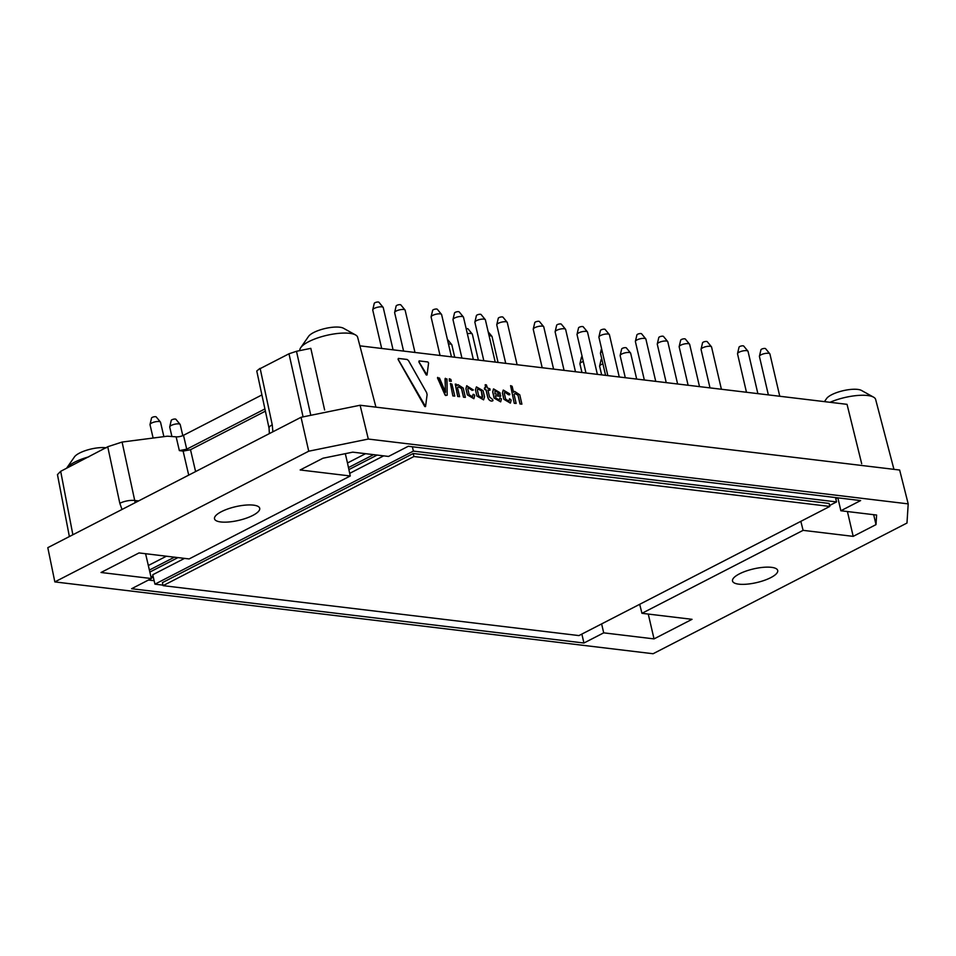 <?xml version="1.0" encoding="UTF-8"?>
<svg xmlns="http://www.w3.org/2000/svg" width="956" height="956" viewBox="0 0 956 956"><rect width="100%" height="100%" fill="white"/><g stroke="black" fill="none" stroke-linecap="round" stroke-linejoin="round"><path stroke-width="1.43" d="M503.943 399.214L502.509 393.036L503.322 390.084L509.751 393.908L509.632 394.828L508.604 394.709L504.768 391.996L504.35 393.43L505.7 399.25L508.998 401.126L509.548 398.724L511.185 400.074L510.408 403.014L503.848 399.261L502.414 393.083L503.191 390.144M509.859 394.374L508.52 394.756L504.625 392.056M509.058 401.102L509.548 398.724M510.325 403.085L503.848 399.261M471.583 389.498L468.273 387.61L467.854 389.056L469.217 394.864L472.515 396.74L473.065 394.35L474.08 394.47L474.69 395.688L473.913 398.64L467.365 394.876L465.93 388.71L466.695 385.77L473.363 390L472.121 390.323L468.129 387.682M467.46 394.828L465.93 388.71M466.014 388.662L466.839 385.698M473.363 390L472.025 390.371L471.487 389.546M472.575 396.716L473.065 394.35M473.829 398.7L467.365 394.876M514.256 403.301L510.588 385.638L512.141 386.296L513.551 392.319L514.591 391.41L519.765 394.804L521.904 404.149L520.016 403.982L518.009 395.234L515.009 393.537L514.041 394.314L516.132 403.456L514.256 403.301L510.588 385.638M513.539 392.271L514.471 391.482M521.904 404.149L520.016 403.982M520.112 403.946L518.009 395.234M518.104 395.187L514.985 393.525M516.132 403.456L514.352 403.253M490.117 389.809L487.93 390.048L489.556 397.027L492.699 399.572L492.949 400.672L492.089 401.042C490.081 401.066 488.647 399.739 487.799 397.075L486.114 389.833L485.074 389.701L484.393 388.244L485.54 387.801L485.194 384.766L486.377 384.85L487.464 388.017L489.878 388.769L489.878 390.275L487.942 390.108M485.54 387.801L485.29 384.718M492.949 400.672L491.993 401.09C489.986 401.114 488.564 399.787 487.703 397.122L486.018 389.881L484.513 389.2L484.632 387.789M465.369 397.361L463.576 397.146L461.557 388.471L458.438 386.81L457.494 387.61L459.609 396.668L457.721 396.501L455.247 384.109L456.347 384.24L457.004 385.603L458.044 384.706L463.218 388.088L465.369 397.361L463.493 397.194L461.461 388.518L458.378 386.845M459.609 396.668L457.816 396.453L455.247 384.109M456.992 385.555L457.924 384.766M427.033 374.979L418.943 361.858L419.158 360.914L427.894 361.966L428.587 363.017L427.033 374.979L426.221 374.943L418.848 361.906L419.075 360.962M418.848 361.906L419.158 360.914M426.938 375.027L426.221 374.943L426.938 375.027M425.551 406.563L398.174 359.372L398.401 358.428L407.089 359.468L408.499 360.603L426.639 392.653L427.105 394.673L425.551 406.563L424.739 406.527L398.078 359.42L398.305 358.476M398.401 358.428L398.078 359.42M425.468 406.611L424.739 406.527L425.468 406.611M445.018 394.971L437.478 377.871L439.509 378.062L445.52 392.295L445.03 378.779L446.978 378.958L447.193 395.175L445.592 395.521L437.717 377.369M445.436 392.342L445.185 389.319M445.269 389.271L445.412 378.277M447.193 395.175L445.592 395.521M449.428 381.121L449.32 378.755L450.874 379.424L451.304 381.289L449.428 381.121L449.32 378.755M451.304 381.289L449.511 381.074M452.869 395.927L450.431 383.535L451.985 384.192L454.757 396.095L452.869 395.927L450.431 383.535M454.757 396.095L452.965 395.88M494.204 398.043L492.77 391.864L493.583 388.913L500.012 392.737L500.514 396.334L495.375 395.712L495.961 398.078L499.259 399.955L499.892 397.827L501.446 398.903L500.669 401.843L494.109 398.09L492.675 391.912L493.451 388.984M500.729 395.904L495.387 395.772M499.319 399.931L499.892 397.827M498.327 392.713L495.029 390.825L494.945 393.872L498.721 394.326L498.327 392.713L494.885 390.896M498.614 394.314L498.243 392.761M500.669 401.843L494.109 398.09M482.696 396.465L482.266 397.875L478.729 395.987L477.391 390.227L477.833 388.805L481.358 390.705L482.278 397.875M481.358 390.705L482.613 396.513M476.889 396.023L475.455 389.845L476.411 386.893L483.103 390.705L484.549 396.883L483.581 399.847L476.889 396.023L475.455 389.845M475.55 389.797L476.411 386.893M483.581 399.859L476.984 395.975M477.737 388.853L481.262 390.753M153.211 576.731L150.881 576.456M149.853 572.07L177.959 557.599M348.904 469.599L377.118 455.068M383.679 455.857L349.705 473.351M184.52 558.388L152.745 574.747L154.944 584.164L162.962 585.132M639.695 604.312L641.954 613.31L803.1 530.353L853.194 536.364L875.995 524.629L876.616 515.045L840.862 510.755L837.862 497.849M800.841 521.343L803.1 530.353M581.857 634.079L583.937 643.018L131.605 588.717L151.359 578.535L101.025 572.489L139.026 552.927L189.121 558.937L350.266 475.98L347.482 462.991L365.55 453.682M601.623 623.91L603.702 632.848L583.937 643.018M770.799 577.627A23.195 7.015 -13.1 0 1 746.971 584.164A23.195 7.015 -13.1 0 1 732.511 580.997A23.195 7.015 -13.1 0 1 753.519 568.916A23.195 7.015 -13.1 0 1 777.706 570.481A23.195 7.015 -13.1 0 1 770.799 577.627M54.839 581.905L653.091 653.737L906.981 523.04L908.2 503.884L368.311 439.055L308.728 451.208L54.839 581.905L47.8 547.668L301.044 417.294L308.728 451.208M252.802 515.427A23.195 7.015 -13.1 0 1 228.962 521.964A23.195 7.015 -13.1 0 1 214.514 518.809A23.195 7.015 -13.1 0 1 235.523 506.716A23.195 7.015 -13.1 0 1 259.709 508.293A23.195 7.015 -13.1 0 1 252.802 515.427M603.702 632.848L654.035 638.895L692.048 619.321L641.954 613.31M840.862 510.755L860.627 500.574L408.284 446.273L388.53 456.442L352.776 452.152L322.985 458.223L300.172 469.97L350.266 475.98M135.19 502.677L122.093 442.054L107.92 446.667L60.682 471.32L57.456 474.606L69.37 536.567M122.093 442.054L167.372 436.199L176.143 436.832A5.401 1.637 -13.1 0 0 183.492 435.303L261.908 394.936M908.2 503.884L899.644 470.029L360.113 405.248L368.311 439.055M301.044 417.294L360.113 405.248M310.796 415.31L296.491 351.282L288.987 353.792L260.773 368.311M359.886 345.845L847.04 404.34L861.691 463.72M296.491 351.282L310.82 348.354L324.622 409.957M345.319 453.67L347.482 462.991M375.935 407.148L357.652 337.289A29.672 8.974 166.9 0 0 355.524 334.935A29.672 8.974 166.9 0 0 308.704 341.674A29.672 8.974 166.9 0 0 300.71 347.697A29.672 8.974 166.9 0 0 299.826 350.601M355.524 334.935L343.467 328.243A18.881 5.712 166.9 0 0 313.664 332.533A18.881 5.712 166.9 0 0 308.573 336.369L300.71 347.697M269.377 433.594L269.054 428.216L256.77 371.012L259.936 368.407M188.714 475.12L183.122 451.113L179.346 450.599L186.731 449.2L183.492 435.303M265.386 411.164L190.507 449.714L183.122 451.113M264.92 408.941L186.731 449.2M145.587 553.715L151.359 578.535M148.335 565.51L166.404 556.213M837.659 497.825L835.807 498.769M149.387 570.063L174.422 557.181M348.474 467.58L373.581 454.65M88.812 456.837A29.672 8.974 166.9 0 0 74.58 462.202A29.672 8.974 166.9 0 0 66.585 468.225A29.672 8.974 166.9 0 0 66.526 468.309M106.283 447.838A18.881 5.712 166.9 0 0 79.539 453.06A18.881 5.712 166.9 0 0 74.46 456.896L66.585 468.225M847.422 511.544L853.194 536.364M875.995 524.629L873.688 514.698M893.944 469.348L875.648 399.489A29.672 8.974 166.9 0 0 873.521 397.134A29.672 8.974 166.9 0 0 830.035 402.297M873.521 397.134L861.464 390.442A18.881 5.712 166.9 0 0 831.66 394.732A18.881 5.712 166.9 0 0 826.582 398.556L824.442 401.628M648.264 614.075L654.035 638.895M138.62 500.908L134.569 500.49A10.791 3.466 167.9 0 0 119.811 503.286L121.998 509.464M269.054 428.216A10.791 3.477 -12.1 0 1 272.245 424.811L260.187 368.61M473.34 359.468L463.505 317.237A5.401 1.637 166.9 0 0 463.397 317.01L459.191 311.895A2.426 0.729 166.9 0 0 457.565 311.68A2.426 0.729 166.9 0 0 455.235 312.349A2.426 0.729 166.9 0 0 454.518 312.982L453.001 319.435A5.401 1.637 166.9 0 0 453.001 319.674L461.939 358.106M463.397 317.01A5.401 1.637 166.9 0 0 459.776 316.532A5.401 1.637 166.9 0 0 454.602 318.013A5.401 1.637 166.9 0 0 453.001 319.435M517.112 364.726L507.278 322.483A5.401 1.637 166.9 0 0 507.17 322.268L502.964 317.153A2.426 0.729 166.9 0 0 501.338 316.938A2.426 0.729 166.9 0 0 499.008 317.607A2.426 0.729 166.9 0 0 498.291 318.24L496.773 324.682A5.401 1.637 166.9 0 0 496.773 324.932L505.712 363.352M507.17 322.268A5.401 1.637 166.9 0 0 503.549 321.79A5.401 1.637 166.9 0 0 498.375 323.271A5.401 1.637 166.9 0 0 496.773 324.682M677.613 384.001L667.79 341.758A5.401 1.637 166.9 0 0 667.67 341.543L663.476 336.428A2.426 0.729 166.9 0 0 661.839 336.213A2.426 0.729 166.9 0 0 659.52 336.882A2.426 0.729 166.9 0 0 658.792 337.516L657.286 343.957A5.401 1.637 166.9 0 0 657.274 344.208L666.224 382.627M667.67 341.543A5.401 1.637 166.9 0 0 664.062 341.065A5.401 1.637 166.9 0 0 658.887 342.547A5.401 1.637 166.9 0 0 657.286 343.957M721.398 389.247L711.563 347.016A5.401 1.637 166.9 0 0 711.455 346.789L707.249 341.686A2.426 0.729 166.9 0 0 705.624 341.471A2.426 0.729 166.9 0 0 703.293 342.129A2.426 0.729 166.9 0 0 702.564 342.774L701.059 349.215A5.401 1.637 166.9 0 0 701.059 349.466L709.997 387.885M711.455 346.789A5.401 1.637 166.9 0 0 707.834 346.323A5.401 1.637 166.9 0 0 702.66 347.805A5.401 1.637 166.9 0 0 701.059 349.215M414.976 352.465L405.141 310.222A5.401 1.637 166.9 0 0 405.033 310.007L400.827 304.892A2.426 0.729 166.9 0 0 399.202 304.677A2.426 0.729 166.9 0 0 396.871 305.346A2.426 0.729 166.9 0 0 396.143 305.98L394.637 312.421A5.401 1.637 166.9 0 0 394.637 312.672L403.575 351.091M405.033 310.007A5.401 1.637 166.9 0 0 401.412 309.529A5.401 1.637 166.9 0 0 396.238 311.011A5.401 1.637 166.9 0 0 394.637 312.421M575.476 371.729L565.653 329.497A5.401 1.637 166.9 0 0 565.534 329.27L561.327 324.156A2.426 0.729 166.9 0 0 559.702 323.953A2.426 0.729 166.9 0 0 557.372 324.61A2.426 0.729 166.9 0 0 556.655 325.255L555.137 331.696A5.401 1.637 166.9 0 0 555.137 331.947L564.076 370.366M565.534 329.27A5.401 1.637 166.9 0 0 561.913 328.804A5.401 1.637 166.9 0 0 556.75 330.286A5.401 1.637 166.9 0 0 555.137 331.696M619.249 376.987L609.426 334.755A5.401 1.637 166.9 0 0 609.307 334.528L605.112 329.414A2.426 0.729 166.9 0 0 603.475 329.199A2.426 0.729 166.9 0 0 601.157 329.868A2.426 0.729 166.9 0 0 600.428 330.501L598.91 336.954A5.401 1.637 166.9 0 0 598.91 337.193L607.849 375.624M609.307 334.528A5.401 1.637 166.9 0 0 605.698 334.05A5.401 1.637 166.9 0 0 600.523 335.532A5.401 1.637 166.9 0 0 598.91 336.954M582.144 356.564A2.426 0.729 166.9 0 0 581.451 357.185L579.934 363.627A5.401 1.637 166.9 0 0 579.934 363.877L581.941 372.505M583.291 361.488A5.401 1.637 166.9 0 0 579.934 363.627M498.064 362.444L492.041 336.584A5.401 1.637 166.9 0 0 491.934 336.369A5.401 1.637 166.9 0 0 489.114 335.819M602.256 351.557A5.401 1.637 166.9 0 0 602.065 351.653A5.401 1.637 166.9 0 0 600.464 353.063A5.401 1.637 166.9 0 0 600.452 353.314L605.59 375.35M636.684 379.078L630.661 353.23A5.401 1.637 166.9 0 0 630.554 353.003L626.347 347.888A2.426 0.729 166.9 0 0 625.75 347.661A2.426 0.729 166.9 0 0 623.24 348.008A2.426 0.729 166.9 0 0 621.675 348.976L620.157 355.429A5.401 1.637 166.9 0 0 620.157 355.68L625.284 377.716M630.554 353.003A5.401 1.637 166.9 0 0 629.215 352.489A5.401 1.637 166.9 0 0 623.635 353.254A5.401 1.637 166.9 0 0 620.157 355.429M601.778 358.966A2.426 0.729 166.9 0 0 601.145 359.552L599.639 365.993A5.401 1.637 166.9 0 0 599.627 366.244L601.647 374.872M602.913 363.877A5.401 1.637 166.9 0 0 601.24 364.583A5.401 1.637 166.9 0 0 599.639 365.993M163.882 436.653L160.536 422.253A5.401 1.637 166.9 0 0 160.429 422.038L156.222 416.924A2.426 0.729 166.9 0 0 154.597 416.708A2.426 0.729 166.9 0 0 152.267 417.378A2.426 0.729 166.9 0 0 151.538 418.011L150.032 424.452A5.401 1.637 166.9 0 0 150.02 424.703L153.127 438.039M160.429 422.038A5.401 1.637 166.9 0 0 156.808 421.56A5.401 1.637 166.9 0 0 151.634 423.042A5.401 1.637 166.9 0 0 150.032 424.452M182.799 435.625L180.23 424.619A5.401 1.637 166.9 0 0 180.122 424.404L175.916 419.29A2.426 0.729 166.9 0 0 175.318 419.051A2.426 0.729 166.9 0 0 172.809 419.397A2.426 0.729 166.9 0 0 171.244 420.377L169.726 426.818A5.401 1.637 166.9 0 0 169.726 427.069L171.889 436.39M180.122 424.404A5.401 1.637 166.9 0 0 178.784 423.89A5.401 1.637 166.9 0 0 173.203 424.643A5.401 1.637 166.9 0 0 169.726 426.818M454.721 357.233L451.83 344.781A5.401 1.637 166.9 0 0 451.71 344.566L447.504 339.452A2.426 0.729 166.9 0 0 447.384 339.344M451.71 344.566A5.401 1.637 166.9 0 0 448.472 344.052M478.37 360.077L472.348 334.218A5.401 1.637 166.9 0 0 472.24 334.002L468.034 328.888A2.426 0.729 166.9 0 0 467.424 328.649A2.426 0.729 166.9 0 0 466.181 328.697M472.24 334.002A5.401 1.637 166.9 0 0 470.89 333.489A5.401 1.637 166.9 0 0 467.341 333.716M779.761 396.262L769.927 354.019A5.401 1.637 166.9 0 0 769.819 353.804L765.613 348.689A2.426 0.729 166.9 0 0 763.987 348.474A2.426 0.729 166.9 0 0 761.657 349.143A2.426 0.729 166.9 0 0 760.94 349.776L759.423 356.218A5.401 1.637 166.9 0 0 759.423 356.469L768.361 394.888M769.819 353.804A5.401 1.637 166.9 0 0 766.198 353.326A5.401 1.637 166.9 0 0 761.024 354.807A5.401 1.637 166.9 0 0 759.423 356.218M757.869 393.633L748.046 351.402A5.401 1.637 166.9 0 0 747.927 351.175L743.72 346.06A2.426 0.729 166.9 0 0 742.095 345.845A2.426 0.729 166.9 0 0 739.765 346.514A2.426 0.729 166.9 0 0 739.048 347.148L737.53 353.589A5.401 1.637 166.9 0 0 737.53 353.84L746.469 392.259M747.927 351.175A5.401 1.637 166.9 0 0 744.306 350.697A5.401 1.637 166.9 0 0 739.143 352.178A5.401 1.637 166.9 0 0 737.53 353.589M597.369 374.358L587.534 332.126A5.401 1.637 166.9 0 0 587.426 331.899L583.22 326.785A2.426 0.729 166.9 0 0 581.595 326.57A2.426 0.729 166.9 0 0 579.264 327.239A2.426 0.729 166.9 0 0 578.547 327.872L577.03 334.325A5.401 1.637 166.9 0 0 577.03 334.564L585.968 372.995M587.426 331.899A5.401 1.637 166.9 0 0 583.805 331.421A5.401 1.637 166.9 0 0 578.631 332.915A5.401 1.637 166.9 0 0 577.03 334.325M553.584 369.1L543.761 326.868A5.401 1.637 166.9 0 0 543.653 326.641L539.447 321.539A2.426 0.729 166.9 0 0 537.822 321.324A2.426 0.729 166.9 0 0 535.491 321.981A2.426 0.729 166.9 0 0 534.763 322.626L533.257 329.067A5.401 1.637 166.9 0 0 533.245 329.318L542.195 367.737M543.653 326.641A5.401 1.637 166.9 0 0 540.032 326.175A5.401 1.637 166.9 0 0 534.858 327.657A5.401 1.637 166.9 0 0 533.257 329.067M393.083 349.836L383.248 307.593A5.401 1.637 166.9 0 0 383.141 307.378L378.935 302.263A2.426 0.729 166.9 0 0 377.309 302.048A2.426 0.729 166.9 0 0 374.979 302.717A2.426 0.729 166.9 0 0 374.262 303.351L372.744 309.792A5.401 1.637 166.9 0 0 372.744 310.043L381.683 348.462M383.141 307.378A5.401 1.637 166.9 0 0 379.52 306.9A5.401 1.637 166.9 0 0 374.346 308.382A5.401 1.637 166.9 0 0 372.744 309.792M699.505 386.63L689.67 344.387A5.401 1.637 166.9 0 0 689.563 344.172L685.356 339.057A2.426 0.729 166.9 0 0 683.731 338.842A2.426 0.729 166.9 0 0 681.401 339.511A2.426 0.729 166.9 0 0 680.684 340.145L679.166 346.586A5.401 1.637 166.9 0 0 679.166 346.837L688.105 385.256M689.563 344.172A5.401 1.637 166.9 0 0 685.942 343.694A5.401 1.637 166.9 0 0 680.768 345.176A5.401 1.637 166.9 0 0 679.166 346.586M655.732 381.372L645.898 339.129A5.401 1.637 166.9 0 0 645.79 338.914L641.584 333.799A2.426 0.729 166.9 0 0 639.958 333.584A2.426 0.729 166.9 0 0 637.628 334.253A2.426 0.729 166.9 0 0 636.911 334.887L635.393 341.328A5.401 1.637 166.9 0 0 635.393 341.579L644.332 379.998M645.79 338.914A5.401 1.637 166.9 0 0 642.169 338.436A5.401 1.637 166.9 0 0 636.995 339.918A5.401 1.637 166.9 0 0 635.393 341.328M495.22 362.097L485.397 319.866A5.401 1.637 166.9 0 0 485.278 319.639L481.083 314.524A2.426 0.729 166.9 0 0 479.446 314.309A2.426 0.729 166.9 0 0 477.128 314.978A2.426 0.729 166.9 0 0 476.399 315.611L474.893 322.053A5.401 1.637 166.9 0 0 474.881 322.303L483.832 360.735M485.278 319.639A5.401 1.637 166.9 0 0 481.669 319.161A5.401 1.637 166.9 0 0 476.494 320.642A5.401 1.637 166.9 0 0 474.893 322.053M451.447 356.839L441.624 314.608A5.401 1.637 166.9 0 0 441.505 314.381L437.31 309.266A2.426 0.729 166.9 0 0 435.673 309.051A2.426 0.729 166.9 0 0 433.343 309.72A2.426 0.729 166.9 0 0 432.626 310.353L431.108 316.806A5.401 1.637 166.9 0 0 431.108 317.045L440.047 355.477M441.505 314.381A5.401 1.637 166.9 0 0 437.884 313.903A5.401 1.637 166.9 0 0 432.721 315.384A5.401 1.637 166.9 0 0 431.108 316.806M163.094 585.646L413.936 456.514L829.784 506.441L578.942 635.585L163.094 585.646L162.389 582.646L413.231 453.502L829.091 503.442L829.784 506.441M413.936 456.514L413.231 453.502M829.569 505.509L836.536 501.924L413.386 451.113L154.944 584.164M835.52 497.562L836.536 501.924M412.371 446.763L413.386 451.113M60.682 471.32L72.871 534.763M119.811 503.286L107.801 447.061M272.878 431.789L272.245 424.811M303.076 416.876L288.987 353.792M179.346 450.599L176.143 436.832M195.598 471.583L190.507 449.714M153.438 577.711L151.108 577.424M154.131 580.71L148.479 580.029M488.169 331.78L491.934 336.369M601.539 348.474L600.464 353.063"/></g></svg>
